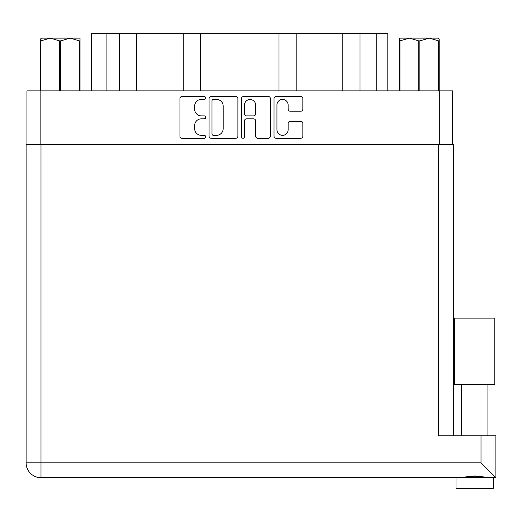<?xml version="1.0" encoding="UTF-8"?>
<svg xmlns="http://www.w3.org/2000/svg" width="522" height="522" viewBox="0 0 522 522"><rect width="100%" height="100%" fill="white"/><g stroke="black" fill="none" stroke-linecap="round" stroke-linejoin="round"><path stroke-width="0.78" d="M276.947 129.756A5.585 5.585 0 0 0 282.539 135.342A5.585 5.585 0 0 0 288.124 129.756L288.124 123.433A2.088 2.088 0 0 1 290.212 121.345L300.757 121.345A2.088 2.088 0 0 1 302.845 123.433L302.845 136.177A2.088 2.088 0 0 1 300.757 138.265L276.112 138.265A2.088 2.088 0 0 1 274.024 136.177L274.024 98.58A2.088 2.088 0 0 1 276.112 96.492L300.757 96.492A2.088 2.088 0 0 1 302.845 98.58L302.845 109.131A2.088 2.088 0 0 1 300.757 111.219L290.212 111.219A2.088 2.088 0 0 1 288.124 109.131L288.124 105.007A5.585 5.585 0 0 0 282.539 99.415A5.585 5.585 0 0 0 276.947 105.007L276.947 129.756M243.011 138.265A1.462 1.462 0 0 0 244.472 136.803L244.472 120.928A2.088 2.088 0 0 1 246.56 118.84L253.561 118.84A2.088 2.088 0 0 1 255.649 120.928L255.649 136.177A2.088 2.088 0 0 0 257.738 138.265L268.282 138.265A2.088 2.088 0 0 0 270.37 136.177L270.37 98.58A2.088 2.088 0 0 0 268.282 96.492L243.637 96.492A2.088 2.088 0 0 0 241.549 98.58L241.549 136.803A1.462 1.462 0 0 0 243.011 138.265M237.895 136.177L237.895 98.58A2.088 2.088 0 0 0 235.807 96.492L211.162 96.492A2.088 2.088 0 0 0 209.074 98.58L209.074 136.177A2.088 2.088 0 0 0 211.162 138.265L235.807 138.265A2.088 2.088 0 0 0 237.895 136.177M26.948 144.509L26.948 90.887L452.496 90.887L452.496 144.509M201.348 99.415L204.219 99.415A1.462 1.462 0 0 0 205.681 97.953A1.462 1.462 0 0 0 204.219 96.492L182.028 96.492A2.088 2.088 0 0 0 179.94 98.58L179.94 136.177A2.088 2.088 0 0 0 182.028 138.265L204.219 138.265A1.462 1.462 0 0 0 205.681 136.803A1.462 1.462 0 0 0 204.219 135.342L201.348 135.342A6.682 6.682 0 0 1 194.66 128.66L194.66 125.521A6.682 6.682 0 0 1 201.348 118.84L204.219 118.84A1.462 1.462 0 0 0 205.681 117.378A1.462 1.462 0 0 0 204.219 115.917L201.348 115.917A6.682 6.682 0 0 1 194.66 109.235L194.66 106.103A6.682 6.682 0 0 1 201.348 99.415M106.103 90.887L106.103 33.656L387.813 33.656L387.813 90.887M119.421 90.887L119.421 33.656M91.631 90.887L91.631 33.656L106.103 33.656M360.023 90.887L360.023 33.656M342.83 90.887L342.83 33.656M296.189 90.887L296.189 33.656M279.002 90.887L279.002 33.656M200.448 90.887L200.448 33.656M183.255 90.887L183.255 33.656M136.614 90.887L136.614 33.656M213.459 99.415A1.462 1.462 0 0 0 211.997 100.883L211.997 133.88A1.462 1.462 0 0 0 213.459 135.342L216.486 135.342A6.682 6.682 0 0 0 223.175 128.66L223.175 106.103A6.682 6.682 0 0 0 216.486 99.415L213.459 99.415M255.649 105.111A5.585 5.585 0 0 0 250.064 99.519A5.585 5.585 0 0 0 244.472 105.111L244.472 113.829A2.088 2.088 0 0 0 246.56 115.917L253.561 115.917A2.088 2.088 0 0 0 255.649 113.829L255.649 105.111M41.492 38.119L40.246 39.287L40.246 40.886L40.246 39.287L41.492 38.119L50.197 38.119L40.801 40.886L40.801 90.887M40.246 90.887L40.246 40.886L40.801 40.886M79.488 90.887L79.488 40.886L70.092 38.119L80.036 38.119L80.036 90.887M79.488 40.886L80.036 40.886M59.593 90.887L59.593 40.886L50.197 38.119L70.092 38.119L60.696 40.886L60.696 90.887M59.593 40.886L60.696 40.886M50.197 38.119L70.783 38.119M439.198 39.287L437.958 38.119L439.198 39.287L439.198 90.887M438.643 90.887L438.643 40.886L429.247 38.119L437.958 38.119M438.643 40.886L439.198 40.886M418.748 90.887L418.748 40.886L409.352 38.119L429.247 38.119L419.851 40.886L419.851 90.887M418.748 40.886L419.851 40.886M399.408 90.887L399.408 38.119L409.352 38.119L399.956 40.886L399.956 90.887M399.408 40.886L399.956 40.886M406.534 38.119L409.352 38.119M429.247 38.119L430.037 38.119M474.622 384.512L454.408 384.512L454.408 318.126L494.836 318.126L494.836 384.512L474.622 384.512M465.037 477.415L467.79 476.795M493.238 477.708L493.238 488.344L456.006 488.344L456.006 477.708M40.997 144.509L40.997 462.812L481.003 462.812L481.003 435.792L495.9 435.792L495.9 477.708L40.997 477.708A14.897 14.897 0 0 1 26.1 462.812L26.1 144.509L453.344 144.509L453.344 176.423M453.344 144.509L453.344 435.792M481.003 435.792L438.454 435.792L438.454 144.509M474.622 475.947L478.204 476.201M486.347 477.708C481.976 475.777 467.294 475.764 462.897 477.708M481.003 462.812L495.9 477.708M454.408 384.512L454.408 330.896M439.302 90.887L439.302 144.509M40.142 90.887L40.142 144.509M376.747 90.887L376.747 33.656M40.997 477.708L40.997 462.812L26.1 462.812M487.92 384.512L487.92 435.792M461.324 384.512L461.324 435.792"/></g></svg>
